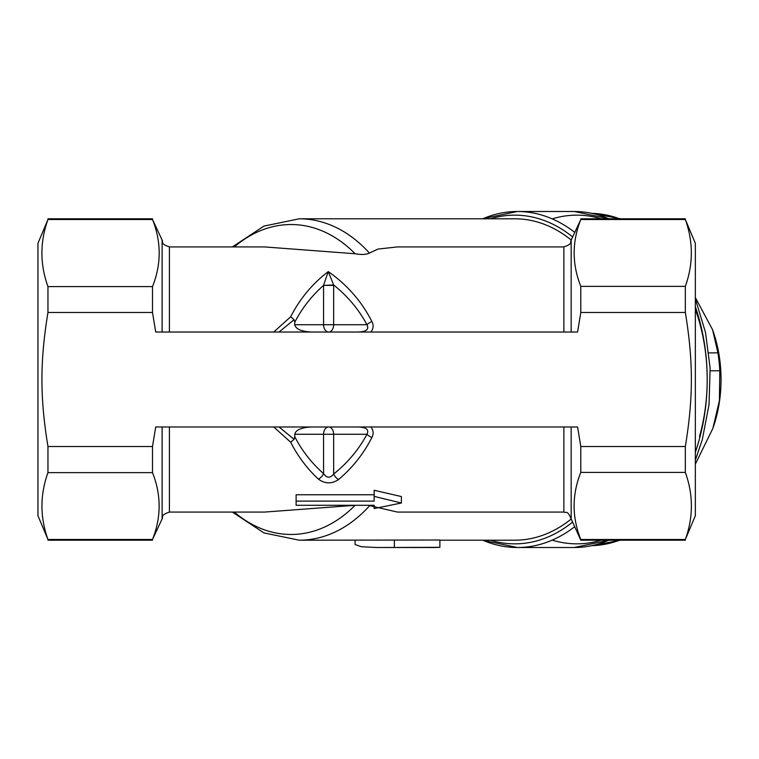 <?xml version="1.0" encoding="UTF-8"?>
<svg xmlns="http://www.w3.org/2000/svg" width="759" height="759" viewBox="0 0 759 759"><rect width="100%" height="100%" fill="white"/><g stroke="black" fill="none" stroke-linecap="round" stroke-linejoin="round"><path stroke-width="1.14" d="M328.723 332.025A7.305 4.924 90 0 0 333.647 324.719L323.562 324.719A7.305 5.161 -90 0 0 328.723 332.025M333.647 285.375L333.647 284.976C347.66 296.181 358.77 309.435 366.958 324.719L333.647 324.719L333.647 285.375L323.562 285.375L323.562 324.719L294.758 324.719C295.782 329.14 301.437 331.579 311.712 332.025M356.796 332.025C366.037 331.996 369.434 329.558 366.958 324.719A7.305 2.884 -28 0 1 371.891 321.522C361.635 301.38 347.1 284.739 328.277 271.599L333.647 284.976L323.562 285.375C311.655 295.877 302.054 308.173 294.758 322.271L294.758 324.719M290.678 316.759L273.743 332.025L279.056 332.025L294.056 319.7L290.678 316.759C299.35 299.824 310.934 285.517 325.412 273.828L328.277 271.599L323.619 285.118M370.838 331.996C373.456 328.723 373.808 325.231 371.891 321.522M294.056 319.7L294.758 322.271M294.056 439.3L290.678 442.241C297.851 456.273 307.082 468.569 318.401 479.119A7.305 4.383 -48.7 0 0 323.562 473.625C311.655 463.123 302.054 450.827 294.758 436.729L294.056 439.3L279.056 426.975L273.743 426.975L290.678 442.241M318.401 479.119C324.966 483.967 331.692 484.1 338.58 479.536A7.305 4.25 -128.5 0 1 333.647 474.024C330.212 478.341 326.844 478.208 323.562 473.625L323.562 434.281L333.647 434.281A7.305 4.924 90 0 0 328.723 426.975A7.305 5.161 -90 0 0 323.562 434.281L294.758 434.281L294.758 436.729M338.58 479.536C352.593 467.677 363.694 453.654 371.891 437.478A7.305 2.884 -152 0 1 366.958 434.281C358.77 449.565 347.669 462.81 333.647 474.024L333.647 434.281L366.958 434.281C369.424 429.433 366.037 427.004 356.796 426.975M371.891 437.478C373.808 433.787 373.456 430.287 370.828 426.975M571.166 332.025L571.166 240.11C569.724 242.026 573.633 243.582 563.88 246.922L397.441 246.922L377.982 249.075L369.396 253.06C366.104 254.654 361.341 254.882 355.108 253.753L264.54 246.922L169.409 246.922L169.409 332.025M162.122 426.975L162.122 518.89C163.565 516.974 159.665 515.418 169.409 512.078L264.54 512.078L354.396 505.361M368.153 505.285L397.441 512.078L563.88 512.078C565.891 513.388 567.191 509.393 571.166 518.89L571.166 426.975M296.114 501.111L296.114 505.285L374.159 505.285L374.159 508.558L401.397 502.999L374.159 496.377L374.159 501.111L296.114 501.111L296.114 494.754L374.159 494.754M374.159 496.377L374.159 490.276L401.397 496.547L401.397 502.999M311.712 426.975C301.437 427.421 295.782 429.86 294.758 434.281M232.368 512.078L263.961 532.913L299.264 540.199L439.888 540.01L439.888 547.324L376.711 547.505L361.312 546.736L355.089 544.516L355.089 540.199M571.214 240.005A160.699 113.632 -90 0 0 514.811 218.801L299.264 218.801L263.961 226.087L232.368 246.922M439.888 540.199L514.811 540.199A160.699 113.632 -90 0 0 571.214 518.995M376.711 547.505L434.414 547.505A168.005 118.793 -90 0 0 439.888 547.324M47.959 312.49C39.923 361.493 39.923 397.507 47.959 446.51L47.959 472.629C39.961 494.915 39.961 517.192 47.959 539.478L37.95 515.712L37.95 243.288L47.959 219.493C39.895 241.865 39.895 264.236 47.959 286.598L47.959 312.49L152.502 312.49L155.718 332.025L577.58 332.025L580.796 312.49L685.339 312.49L685.339 286.371C693.328 264.085 693.328 241.808 685.339 219.522L695.348 243.288L695.348 515.712L685.339 539.507C693.394 517.135 693.394 494.764 685.339 472.402L685.339 446.51L580.796 446.51L580.796 472.402C571.888 494.764 571.888 517.135 580.796 539.507L580.796 540.199L685.339 540.199M580.796 446.51L577.58 426.975L155.718 426.975L152.502 446.51L47.959 446.51M685.339 446.51C693.375 397.507 693.375 361.493 685.339 312.49M571.166 240.11L580.796 219.522C571.963 241.808 571.963 264.085 580.796 286.371L580.796 312.49M169.409 246.922C159.665 243.582 163.565 242.026 162.122 240.11L162.122 332.025M162.122 518.89L152.502 539.478C161.335 517.192 161.335 494.915 152.502 472.629L152.502 446.51M152.502 312.49L152.502 286.598C161.411 264.236 161.411 241.865 152.502 219.493L162.122 240.11M152.502 539.478L47.959 539.478M580.796 219.522L685.339 219.522M685.339 539.507L580.796 539.507M580.796 472.402L685.339 472.402M685.339 286.371L580.796 286.371M47.959 219.493L152.502 219.493M152.502 286.598L47.959 286.598M47.959 472.629L152.502 472.629M710.244 370.8L719.798 370.8A121.62 85.995 -90 0 0 717.929 352.859L708.859 352.859M717.929 352.859L712.559 329.719L695.348 297.556M695.348 464.128L712.872 428.37L719.409 400.686L719.798 370.8M712.559 329.719L713.014 331.028A109.059 77.114 90 0 1 713.014 427.972A109.059 77.114 90 0 1 712.948 428.161M563.88 246.922L563.88 332.025M563.88 426.975L563.88 512.078M169.409 512.078L169.409 426.975M369.396 253.06A160.699 113.632 -90 0 0 299.264 218.801M299.264 540.199A160.699 113.632 -90 0 0 369.396 505.94M394.348 547.324L394.348 540.01M572.609 236.922A164.352 116.212 -90 0 0 490.447 218.801M490.447 540.199A164.352 116.212 -90 0 0 572.609 522.078M574.686 232.33A168.005 118.793 -90 0 0 517.391 211.495A168.005 118.793 -90 0 0 482.743 218.801M482.743 540.199A168.005 118.793 -90 0 0 517.391 547.505A168.005 118.793 -90 0 0 574.686 526.67M355.108 253.753A154.969 109.581 -90 0 0 234.322 246.922M234.322 512.078A154.969 109.581 -90 0 0 355.079 505.285M552.201 540.123A164.352 116.212 -90 0 0 601.147 540.199M601.147 218.801A164.352 116.212 -90 0 0 552.201 218.877M609.221 540.199L574.202 547.505A168.005 118.793 -90 0 0 608.851 540.199M608.851 218.801A168.005 118.793 -90 0 0 574.202 211.495L517.391 211.495L482.373 218.801M695.348 306.75A166.174 117.503 90 0 1 698.935 440.732A166.174 117.503 90 0 1 695.348 452.25M619.619 540.199A166.174 117.503 90 0 1 592.011 545.645L620.577 540.199M620.577 218.801L592.001 213.355A166.174 117.503 90 0 1 619.619 218.801M699.475 436.691A155.215 109.751 -90 0 0 707.198 379.5A155.215 109.751 -90 0 0 695.348 309.321M571.166 518.89L580.796 540.199M482.373 540.199L517.391 547.505L574.202 547.505M609.221 218.801L574.202 211.495M47.959 540.199L152.502 540.199M580.796 218.801L685.339 218.801M47.959 218.801L152.502 218.801M695.348 460.134L702.284 439.651L709.048 404.519L710.13 368.2L705.5 332.414L695.348 298.866"/></g></svg>
